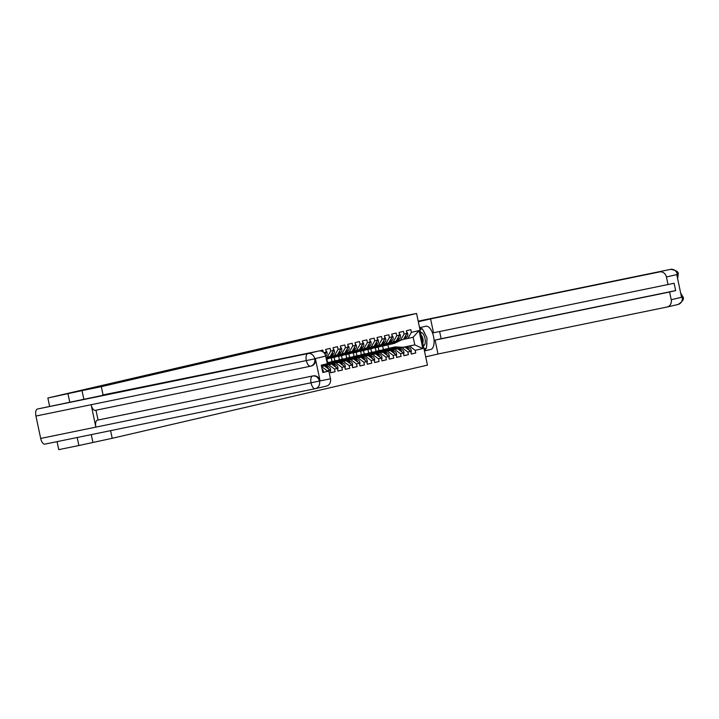 <?xml version="1.0" encoding="UTF-8"?>
<svg xmlns="http://www.w3.org/2000/svg" width="719" height="719" viewBox="0 0 719 719"><rect width="100%" height="100%" fill="white"/><g stroke="black" fill="none" stroke-linecap="round" stroke-linejoin="round"><path stroke-width="1.08" d="M255.137 350.656L237.962 354.17L255.137 350.656M228.399 356.705L240.317 354.108L228.399 356.705M82.011 390.624L47.858 398.011L391.127 318.337L416.571 313.493L101.325 386.66L82.011 390.624L83.755 398.892M247.749 352.364L230.952 355.806L247.749 352.364M247.381 352.472L223.771 357.469L247.381 352.472M77.194 437.503L78.883 445.519L112.209 438.302L110.591 430.654M103.132 395.252L101.325 386.66M112.209 438.302L427.454 365.135L416.571 313.493M323.253 352.094L322.831 350.09L319.038 350.971M323.892 352.661L326.264 352.112L325.698 349.425L330.165 348.391L330.731 351.07L333.598 350.405L333.032 347.726L337.499 346.684L338.065 349.371L340.932 348.706L340.366 346.019L344.832 344.985L345.399 347.672L348.266 347.007L347.699 344.32L352.166 343.287L352.732 345.965L355.599 345.3L355.033 342.612L359.5 341.579L360.066 344.266L362.933 343.601L362.367 340.914L366.834 339.88L367.4 342.568L370.267 341.893L369.701 339.215L374.168 338.173L374.734 340.86L377.601 340.195L377.035 337.508L381.501 336.474L382.068 339.161L384.935 338.496L384.368 335.809L388.835 334.775L389.401 337.454L392.268 336.789L391.702 334.11L396.169 333.068L396.735 335.755L399.602 335.09L399.036 332.403L403.503 331.369L404.069 334.056L406.936 333.391L406.37 330.704L410.837 329.662L411.403 332.349L419.042 330.578L422.826 348.544L415.187 350.324L409.497 346.1L403.593 347.313M411.268 353.928L415.753 353.011L415.187 350.324M415.753 353.011L411.286 354.045L410.72 351.357L407.853 352.022L402.164 347.807L396.259 349.012M403.934 355.626L408.419 354.71L407.853 352.022M408.419 354.71L403.952 355.743L403.386 353.056L400.519 353.73L394.83 349.506L388.925 350.719M396.6 357.334L401.085 356.408L400.519 353.73M401.085 356.408L396.618 357.451L396.052 354.764L393.185 355.429L387.505 351.205L381.591 352.418M389.267 359.033L393.751 358.116L393.185 355.429M393.751 358.116L389.285 359.149L388.718 356.462L385.851 357.127L380.171 352.912L374.257 354.125M381.933 360.74L386.418 359.815L385.851 357.127M386.418 359.815L381.951 360.848L381.385 358.17L378.518 358.835L372.837 354.611L366.924 355.824M374.599 362.439L379.084 361.522L378.518 358.835M379.084 361.522L374.617 362.556L374.051 359.868L371.184 360.534L365.504 356.309L359.59 357.523M367.265 364.138L371.75 363.221L371.184 360.534M371.75 363.221L367.283 364.254L366.717 361.567L363.85 362.232L358.17 358.017L352.256 359.23M359.931 365.845L364.416 364.919L363.85 362.232M364.416 364.919L359.949 365.962L359.383 363.275L356.516 363.94L350.836 359.716L344.922 360.929M352.598 367.544L357.082 366.627L356.516 363.94M357.082 366.627L352.616 367.661L352.049 364.973L349.182 365.638L343.502 361.423L337.588 362.637M345.264 369.251L349.749 368.326L349.182 365.638M349.749 368.326L345.282 369.359L344.725 366.681L341.849 367.346L336.168 363.122L330.255 364.335M337.93 370.95L342.415 370.024L341.849 367.346M342.415 370.024L337.948 371.067L337.391 368.38L334.515 369.045L328.835 364.821L322.921 366.034M330.596 372.649L335.081 371.732L334.515 369.045M335.081 371.732L330.623 372.766L330.057 370.078L327.181 370.743L321.546 366.564M327.325 371.408L327.181 370.743M322.831 372.334L322.651 371.804M321.537 366.519L324.368 365.863L321.519 366.447M325.042 354.242L326.264 352.112M330.057 370.078L324.368 365.863M325.986 357.433L327.226 357.181L330.731 351.07M333.598 350.405L330.093 356.516L327.226 357.181M328.835 364.821L322.615 366.025M337.391 368.38L331.702 364.156M330.165 356.381L334.551 355.483L338.065 349.371M340.932 348.706L337.427 354.818L334.551 355.483M336.168 363.122L329.949 364.317M344.725 366.681L339.035 362.457M337.499 354.674L341.885 353.775L345.399 347.672M348.266 347.007L344.761 353.11L341.885 353.775M343.502 361.423L337.283 362.619M352.049 364.973L346.369 360.758M344.832 352.975L349.218 352.076L352.732 345.965M355.599 345.3L352.094 351.411L349.218 352.076M350.836 359.716L344.617 360.911M326.839 359.051L327.576 362.565M359.383 363.275L353.703 359.051M352.166 351.276L356.552 350.369L360.066 344.266M362.933 343.601L359.419 349.704L356.552 350.369M358.17 358.017L351.951 359.212M331.306 358.017L332.043 361.531M334.173 357.352L334.91 360.857M366.717 361.567L361.037 357.352M359.5 349.569L363.886 348.67L367.4 342.568M370.267 341.893L366.753 348.005L363.886 348.67M365.504 356.309L359.284 357.514M338.64 356.318L339.377 359.824M341.507 355.653L342.244 359.158M374.051 359.868L368.371 355.644M366.834 347.87L371.22 346.971L374.734 340.86M377.601 340.195L374.087 346.306L371.22 346.971M372.837 354.611L366.618 355.806M345.965 354.611L346.711 358.125M348.841 353.946L349.578 357.46M381.385 358.17L375.704 353.946M374.168 346.163L378.553 345.264L382.068 339.161M384.935 338.496L381.421 344.599L378.553 345.264M380.171 352.912L373.952 354.108M353.299 352.912L354.045 356.417M356.175 352.247L356.912 355.752M388.718 356.462L383.038 352.247M381.501 344.464L385.887 343.565L389.401 337.454M392.268 336.789L388.754 342.9L385.887 343.565M387.505 351.205L381.286 352.409M360.632 351.214L361.378 354.719M363.499 350.539L364.245 354.054M396.052 354.764L390.372 350.539M388.835 342.765L393.221 341.867L396.735 335.755M399.602 335.09L396.088 341.192L393.221 341.867M394.83 349.506L388.62 350.701M367.966 349.506L368.712 353.02M370.833 348.841L371.579 352.346M403.386 353.056L397.706 348.841M396.169 341.058L400.555 340.159L404.069 334.056M406.936 333.391L403.422 339.494L400.555 340.159M402.164 347.807L395.953 349.003M375.3 347.807L376.046 351.312M378.167 347.142L378.913 350.647M410.72 351.357L405.04 347.133M403.503 339.359L407.889 338.46L411.403 332.349M409.497 346.1L414.791 344.877L413.182 337.229L407.889 338.46M403.035 347.286L414.791 344.877L422.826 348.544M382.634 346.1L383.38 349.614M388.718 348.634L387.892 344.698M413.182 337.229L419.042 330.578M78.883 445.519L58.742 449.645L57.053 441.637M67.999 393.877L69.743 402.137M47.858 398.011L49.602 406.271M92.895 442.266L91.277 434.618M252.791 351.187L236.236 354.62L252.791 351.214M241.009 353.856L236.686 354.728L241.027 353.937M399.431 348.284L391.549 347.879A5.276 4.691 -103.1 0 0 390.489 347.96A5.276 4.691 -103.1 0 0 390.381 347.987A5.276 4.691 -103.1 0 0 388.916 348.643M401.436 347.879L393.356 347.466A5.276 4.691 -103.1 0 0 392.295 347.547A5.276 4.691 -103.1 0 0 392.188 347.565A5.276 4.691 -103.1 0 0 392.089 347.592M402.056 347.744L393.922 347.331A5.276 4.691 -103.1 0 0 392.862 347.412A5.276 4.691 -103.1 0 0 392.754 347.439A5.276 4.691 -103.1 0 0 392.475 347.511M404.06 347.34L395.729 346.909A5.276 4.691 -103.1 0 0 394.668 346.989A5.276 4.691 -103.1 0 0 394.56 347.016A5.276 4.691 -103.1 0 0 394.461 347.043M409.255 350.27A3.487 3.101 -103.1 0 0 406.352 347.969L406.136 347.96M410.998 352.661A3.487 3.101 -103.1 0 0 408.167 347.547L405.399 347.403M408.212 349.497A3.487 3.101 -103.1 0 0 406.505 348.23M399.674 340.339L393.122 343.556A5.276 4.691 76.9 0 1 392.223 343.88A5.276 4.691 76.9 0 1 392.116 343.898A5.276 4.691 76.9 0 1 391.945 343.934M397.526 340.779L390.75 344.104A5.276 4.691 76.9 0 1 389.851 344.428A5.276 4.691 76.9 0 1 389.743 344.455A5.276 4.691 76.9 0 1 388.305 344.491M405.309 336.222A3.487 3.101 76.9 0 1 404.482 337.66M399.162 340.447L392.565 343.691A5.276 4.691 76.9 0 1 391.657 344.006A5.276 4.691 76.9 0 1 391.558 344.033M406.01 335A3.487 3.101 76.9 0 1 404.267 338.083L404.222 338.11M406.612 331.863A3.487 3.101 76.9 0 1 406.082 337.66L403.844 338.766M401.391 339.97L394.938 343.134A5.276 4.691 76.9 0 1 394.039 343.457A5.276 4.691 76.9 0 1 393.931 343.484M423.392 345.848A6.857 3.137 78.4 0 0 424.686 344.608A6.857 3.137 78.4 0 0 424.534 336.771A6.857 3.137 78.4 0 0 420.561 332.421M422.79 342.981A4.7 2.148 78.4 0 0 421.154 335.243M419.941 329.482L422.43 328.898L427.005 337.966L426.502 348.212L424.012 348.796M419.932 329.419L422.43 328.898M424.426 350.755L430.726 349.461A11.872 5.428 78.4 0 0 433.584 336.69A11.872 5.428 78.4 0 0 425.891 326.21A11.872 5.428 78.4 0 0 425.828 326.228L419.563 327.684A11.872 5.428 78.4 0 1 421.927 329.005M430.726 349.461L424.462 350.917M425.711 356.858L437.997 354.009L435.067 340.114L669.596 292.013L671.213 299.706L682.187 297.154L681.504 297.046L676.822 274.838L677.406 274.433L666.423 276.986A6.336 5.635 -103.1 0 0 659.602 271.917L418.188 321.141L670.611 269.364A6.489 2.966 -101.6 0 1 670.674 269.355M439.624 331.531L441.133 338.712L435.067 340.114M441.133 338.712L675.653 290.602L674.107 283.268L433.521 332.78L430.591 318.894L659.602 271.917M418.314 321.744L430.591 318.894M437.997 354.009L666.998 307.031A6.336 5.635 -103.1 0 0 667.124 307.004A6.336 5.635 -103.1 0 0 671.213 299.706M668.05 284.679L666.423 276.986M675.653 290.602L669.596 292.013M424.381 350.539A11.872 5.428 78.4 0 0 425.981 348.338M426.61 346.019A11.872 5.428 78.4 0 0 426.807 341.974M425.253 334.488A11.872 5.428 78.4 0 0 423.347 330.713M421.676 329.059L419.869 329.149M424.075 349.083L425.747 348.391M424.066 349.039L425.729 348.697M680.884 294.134L682.133 296.902M680.677 293.154L682.906 296.812L682.241 297.037M677.406 274.433A6.336 5.635 76.9 0 0 670.575 269.373A6.489 2.966 -101.6 0 1 670.611 269.364C676.318 270.272 678.844 271.944 678.179 274.37L677.505 274.577M310.491 366.214L95.348 410.342A6.489 2.966 -101.6 0 1 95.312 410.351A6.489 2.966 -101.6 0 1 91.133 404.716L35.95 416.04A6.489 2.966 -101.6 0 1 37.505 409.012L102.628 395.36M102.556 395.028L318.877 351.007A6.336 5.635 76.9 0 1 325.698 356.067L327.316 363.76L321.249 365.171L322.795 372.505L328.862 371.094L330.488 378.787A6.336 5.635 76.9 0 1 326.399 386.094A6.336 5.635 76.9 0 1 326.273 386.121L315.551 388.611M315.228 388.682L44.902 444.126A6.489 2.966 -101.6 0 1 44.866 444.135A6.489 2.966 -101.6 0 1 40.677 438.446L95.852 427.131A6.489 2.966 -101.6 0 1 97.416 420.157L313.259 375.866A6.336 5.635 76.9 0 1 320.09 380.935L315.407 358.727A6.336 5.635 76.9 0 1 311.318 366.025A6.336 5.635 76.9 0 1 311.192 366.052L310.815 366.142M35.95 416.04L40.677 438.446M311.318 366.025L310.563 366.205A6.489 2.966 -101.6 0 1 310.527 366.214A6.489 2.966 -101.6 0 1 306.339 360.57L91.133 404.716L95.852 427.131L330.488 378.787M328.862 371.094L322.768 372.343M95.987 410.216L98.054 420.013L313.259 375.866M98.054 420.013L97.416 420.157M310.563 366.205C313.745 365.216 315.156 362.78 314.769 358.871L315.407 358.727M37.505 409.012L307.894 353.55A6.489 2.966 -101.6 0 0 306.339 360.57L314.769 358.871M392.098 349.991L384.216 349.587A5.276 4.691 -103.1 0 0 383.155 349.668A5.276 4.691 -103.1 0 0 383.047 349.686A5.276 4.691 -103.1 0 0 381.582 350.342M394.102 349.578L386.022 349.164A5.276 4.691 -103.1 0 0 384.962 349.245A5.276 4.691 -103.1 0 0 384.854 349.272A5.276 4.691 -103.1 0 0 384.755 349.29M394.722 349.452L386.588 349.039A5.276 4.691 -103.1 0 0 385.528 349.11A5.276 4.691 -103.1 0 0 385.42 349.137A5.276 4.691 -103.1 0 0 385.141 349.209M396.726 349.039L388.395 348.616A5.276 4.691 -103.1 0 0 387.334 348.697A5.276 4.691 -103.1 0 0 387.235 348.715A5.276 4.691 -103.1 0 0 387.128 348.742M401.921 351.968A3.487 3.101 -103.1 0 0 399.018 349.668L398.802 349.659M403.665 354.359A3.487 3.101 -103.1 0 0 400.834 349.245L398.065 349.11M400.878 351.196A3.487 3.101 -103.1 0 0 399.171 349.928M384.764 351.69L376.882 351.285A5.276 4.691 -103.1 0 0 375.821 351.366A5.276 4.691 -103.1 0 0 375.713 351.393A5.276 4.691 -103.1 0 0 374.248 352.049M386.768 351.276L378.688 350.863A5.276 4.691 -103.1 0 0 377.628 350.944A5.276 4.691 -103.1 0 0 377.52 350.971A5.276 4.691 -103.1 0 0 377.421 350.998M387.388 351.151L379.255 350.737A5.276 4.691 -103.1 0 0 378.194 350.818A5.276 4.691 -103.1 0 0 378.086 350.836A5.276 4.691 -103.1 0 0 377.808 350.917M389.392 350.746L381.061 350.315A5.276 4.691 -103.1 0 0 380 350.396A5.276 4.691 -103.1 0 0 379.902 350.423A5.276 4.691 -103.1 0 0 379.794 350.441M394.587 353.667A3.487 3.101 -103.1 0 0 391.684 351.375L391.469 351.357M396.331 356.067A3.487 3.101 -103.1 0 0 393.5 350.953L390.732 350.809M393.545 352.903A3.487 3.101 -103.1 0 0 391.837 351.627M377.43 353.389L369.548 352.993A5.276 4.691 -103.1 0 0 368.488 353.065A5.276 4.691 -103.1 0 0 368.38 353.092A5.276 4.691 -103.1 0 0 366.915 353.748M379.434 352.984L371.355 352.571A5.276 4.691 -103.1 0 0 370.294 352.652A5.276 4.691 -103.1 0 0 370.186 352.669A5.276 4.691 -103.1 0 0 370.087 352.696M380.054 352.858L371.921 352.436A5.276 4.691 -103.1 0 0 370.86 352.517A5.276 4.691 -103.1 0 0 370.752 352.544A5.276 4.691 -103.1 0 0 370.474 352.616M382.059 352.445L373.727 352.022A5.276 4.691 -103.1 0 0 372.667 352.094A5.276 4.691 -103.1 0 0 372.568 352.121A5.276 4.691 -103.1 0 0 372.46 352.148M387.253 355.375A3.487 3.101 -103.1 0 0 384.35 353.074L384.135 353.065M388.997 357.765A3.487 3.101 -103.1 0 0 386.166 352.652L383.398 352.517M386.211 354.602A3.487 3.101 -103.1 0 0 384.503 353.335M370.096 355.096L362.214 354.692A5.276 4.691 -103.1 0 0 361.154 354.773A5.276 4.691 -103.1 0 0 361.046 354.791A5.276 4.691 -103.1 0 0 359.581 355.447M372.1 354.683L364.021 354.269A5.276 4.691 -103.1 0 0 362.96 354.35A5.276 4.691 -103.1 0 0 362.852 354.377A5.276 4.691 -103.1 0 0 362.753 354.404M372.721 354.557L364.587 354.143A5.276 4.691 -103.1 0 0 363.526 354.224A5.276 4.691 -103.1 0 0 363.419 354.242A5.276 4.691 -103.1 0 0 363.14 354.323M374.725 354.143L366.393 353.721A5.276 4.691 -103.1 0 0 365.333 353.802A5.276 4.691 -103.1 0 0 365.234 353.82A5.276 4.691 -103.1 0 0 365.126 353.847M379.92 357.073A3.487 3.101 -103.1 0 0 377.017 354.773L376.801 354.764M381.663 359.464A3.487 3.101 -103.1 0 0 378.832 354.359L376.064 354.215M378.877 356.3A3.487 3.101 -103.1 0 0 377.169 355.033M362.762 356.795L354.88 356.39A5.276 4.691 -103.1 0 0 353.82 356.471A5.276 4.691 -103.1 0 0 353.712 356.498A5.276 4.691 -103.1 0 0 352.247 357.154M364.767 356.39L356.687 355.977A5.276 4.691 -103.1 0 0 355.626 356.058A5.276 4.691 -103.1 0 0 355.519 356.076A5.276 4.691 -103.1 0 0 355.42 356.103M365.387 356.256L357.253 355.842A5.276 4.691 -103.1 0 0 356.193 355.923A5.276 4.691 -103.1 0 0 356.085 355.95A5.276 4.691 -103.1 0 0 355.806 356.022M367.391 355.851L359.06 355.42A5.276 4.691 -103.1 0 0 357.999 355.501A5.276 4.691 -103.1 0 0 357.9 355.528A5.276 4.691 -103.1 0 0 357.792 355.554M372.586 358.781A3.487 3.101 -103.1 0 0 369.683 356.48L369.467 356.471M374.329 361.172A3.487 3.101 -103.1 0 0 371.498 356.058L368.73 355.914M371.543 358.008A3.487 3.101 -103.1 0 0 369.836 356.741M392.34 342.046L385.788 345.255A5.276 4.691 76.9 0 1 384.89 345.578A5.276 4.691 76.9 0 1 384.782 345.605A5.276 4.691 76.9 0 1 384.611 345.632M390.192 342.487L383.416 345.812A5.276 4.691 76.9 0 1 382.517 346.127A5.276 4.691 76.9 0 1 382.409 346.154A5.276 4.691 76.9 0 1 380.971 346.199M397.975 337.921A3.487 3.101 76.9 0 1 397.149 339.359M391.828 342.145L385.231 345.39A5.276 4.691 76.9 0 1 384.323 345.713A5.276 4.691 76.9 0 1 384.225 345.731M398.677 336.708A3.487 3.101 76.9 0 1 396.933 339.79L396.888 339.808M399.279 333.562A3.487 3.101 76.9 0 1 398.748 339.368L396.511 340.464M394.057 341.669L387.604 344.841A5.276 4.691 76.9 0 1 386.705 345.156A5.276 4.691 76.9 0 1 386.597 345.183M385.007 343.745L378.455 346.962A5.276 4.691 76.9 0 1 377.556 347.286A5.276 4.691 76.9 0 1 377.457 347.304A5.276 4.691 76.9 0 1 377.277 347.34M382.859 344.185L376.082 347.511A5.276 4.691 76.9 0 1 375.183 347.834A5.276 4.691 76.9 0 1 375.075 347.852A5.276 4.691 76.9 0 1 373.637 347.897M390.642 339.629A3.487 3.101 76.9 0 1 389.815 341.067M384.494 343.853L377.897 347.088A5.276 4.691 76.9 0 1 376.99 347.412A5.276 4.691 76.9 0 1 376.891 347.439M391.343 338.406A3.487 3.101 76.9 0 1 389.599 341.489L389.554 341.516M391.945 335.27A3.487 3.101 76.9 0 1 391.415 341.067L389.177 342.163M386.723 343.367L380.27 346.54A5.276 4.691 76.9 0 1 379.371 346.864A5.276 4.691 76.9 0 1 379.264 346.882M377.673 345.444L371.121 348.661A5.276 4.691 76.9 0 1 370.222 348.985A5.276 4.691 76.9 0 1 370.123 349.003A5.276 4.691 76.9 0 1 369.943 349.039M375.525 345.893L368.748 349.209A5.276 4.691 76.9 0 1 367.849 349.533A5.276 4.691 76.9 0 1 367.742 349.56A5.276 4.691 76.9 0 1 366.304 349.605M383.308 341.327A3.487 3.101 76.9 0 1 382.481 342.765M377.16 345.551L370.564 348.796A5.276 4.691 76.9 0 1 369.656 349.11A5.276 4.691 76.9 0 1 369.557 349.137M384.009 340.105A3.487 3.101 76.9 0 1 382.274 343.188L382.22 343.215M384.611 336.968A3.487 3.101 76.9 0 1 384.081 342.774L381.843 343.871M379.389 345.075L372.936 348.239A5.276 4.691 76.9 0 1 372.038 348.562A5.276 4.691 76.9 0 1 371.93 348.589M370.339 347.151L363.787 350.369A5.276 4.691 76.9 0 1 362.888 350.683A5.276 4.691 76.9 0 1 362.789 350.71A5.276 4.691 76.9 0 1 362.61 350.737M368.191 347.592L361.414 350.917A5.276 4.691 76.9 0 1 360.516 351.24A5.276 4.691 76.9 0 1 360.408 351.258A5.276 4.691 76.9 0 1 358.97 351.303M375.974 343.026A3.487 3.101 76.9 0 1 375.147 344.464M369.827 347.25L363.23 350.495A5.276 4.691 76.9 0 1 362.322 350.818A5.276 4.691 76.9 0 1 362.223 350.836M376.675 341.813A3.487 3.101 76.9 0 1 374.941 344.895L374.887 344.913M377.277 338.667A3.487 3.101 76.9 0 1 376.747 344.473L374.509 345.569M372.056 346.774L365.603 349.946A5.276 4.691 76.9 0 1 364.704 350.27A5.276 4.691 76.9 0 1 364.596 350.288M363.005 348.85L356.453 352.067A5.276 4.691 76.9 0 1 355.554 352.391A5.276 4.691 76.9 0 1 355.456 352.409A5.276 4.691 76.9 0 1 355.276 352.445M360.857 349.29L354.081 352.616A5.276 4.691 76.9 0 1 353.182 352.939A5.276 4.691 76.9 0 1 353.074 352.966A5.276 4.691 76.9 0 1 351.636 353.002M368.64 344.734A3.487 3.101 76.9 0 1 367.813 346.172M362.493 348.958L355.896 352.202A5.276 4.691 76.9 0 1 354.997 352.517A5.276 4.691 76.9 0 1 354.889 352.544M369.341 343.511A3.487 3.101 76.9 0 1 367.607 346.594L367.553 346.621M369.943 340.375A3.487 3.101 76.9 0 1 369.413 346.172L367.175 347.268M364.722 348.481L358.269 351.645A5.276 4.691 76.9 0 1 357.37 351.968A5.276 4.691 76.9 0 1 357.262 351.995M355.429 358.502L347.547 358.098A5.276 4.691 -103.1 0 0 346.486 358.179A5.276 4.691 -103.1 0 0 346.378 358.197A5.276 4.691 -103.1 0 0 344.913 358.853M357.433 358.089L349.353 357.676A5.276 4.691 -103.1 0 0 348.293 357.756A5.276 4.691 -103.1 0 0 348.185 357.774A5.276 4.691 -103.1 0 0 348.086 357.801M358.053 357.963L349.919 357.541A5.276 4.691 -103.1 0 0 348.859 357.622A5.276 4.691 -103.1 0 0 348.751 357.649A5.276 4.691 -103.1 0 0 348.472 357.72M360.057 357.55L351.726 357.127A5.276 4.691 -103.1 0 0 350.665 357.208A5.276 4.691 -103.1 0 0 350.566 357.226A5.276 4.691 -103.1 0 0 350.459 357.253M365.252 360.48A3.487 3.101 -103.1 0 0 362.349 358.179L362.142 358.17M366.996 362.87A3.487 3.101 -103.1 0 0 364.165 357.756L361.396 357.622M364.209 359.707A3.487 3.101 -103.1 0 0 362.502 358.439M355.671 350.557L349.128 353.766A5.276 4.691 76.9 0 1 348.221 354.09A5.276 4.691 76.9 0 1 348.122 354.116A5.276 4.691 76.9 0 1 347.942 354.143M353.523 350.998L346.747 354.323A5.276 4.691 76.9 0 1 345.848 354.638A5.276 4.691 76.9 0 1 345.74 354.665A5.276 4.691 76.9 0 1 344.302 354.71M361.306 346.432A3.487 3.101 76.9 0 1 360.48 347.87M355.159 350.656L348.562 353.901A5.276 4.691 76.9 0 1 347.663 354.224A5.276 4.691 76.9 0 1 347.556 354.242M362.008 345.219A3.487 3.101 76.9 0 1 360.273 348.302L360.219 348.32M362.61 342.073A3.487 3.101 76.9 0 1 362.079 347.879L359.842 348.976M357.388 350.18L350.935 353.353A5.276 4.691 76.9 0 1 350.036 353.667A5.276 4.691 76.9 0 1 349.928 353.694M348.095 360.201L340.213 359.797A5.276 4.691 -103.1 0 0 339.152 359.877A5.276 4.691 -103.1 0 0 339.044 359.904A5.276 4.691 -103.1 0 0 337.579 360.552M350.099 359.788L342.019 359.374A5.276 4.691 -103.1 0 0 340.959 359.455A5.276 4.691 -103.1 0 0 340.86 359.482A5.276 4.691 -103.1 0 0 340.752 359.509M350.719 359.662L342.586 359.248A5.276 4.691 -103.1 0 0 341.525 359.329A5.276 4.691 -103.1 0 0 341.417 359.347A5.276 4.691 -103.1 0 0 341.139 359.428M352.723 359.248L344.392 358.826A5.276 4.691 -103.1 0 0 343.331 358.907A5.276 4.691 -103.1 0 0 343.233 358.934A5.276 4.691 -103.1 0 0 343.125 358.952M357.918 362.178A3.487 3.101 -103.1 0 0 355.015 359.886L354.809 359.868M359.662 364.578A3.487 3.101 -103.1 0 0 356.831 359.464L354.063 359.32M356.876 361.414A3.487 3.101 -103.1 0 0 355.168 360.138M348.338 352.256L341.795 355.474A5.276 4.691 76.9 0 1 340.887 355.788A5.276 4.691 76.9 0 1 340.788 355.815A5.276 4.691 76.9 0 1 340.608 355.851M346.19 352.696L339.413 356.022A5.276 4.691 76.9 0 1 338.514 356.345A5.276 4.691 76.9 0 1 338.406 356.363A5.276 4.691 76.9 0 1 336.968 356.408M353.973 348.14A3.487 3.101 76.9 0 1 353.146 349.578M347.825 352.364L341.228 355.599A5.276 4.691 76.9 0 1 340.33 355.923A5.276 4.691 76.9 0 1 340.222 355.95M354.674 346.918A3.487 3.101 76.9 0 1 352.939 350L352.885 350.027M355.276 343.781A3.487 3.101 76.9 0 1 354.746 349.578L352.508 350.674M350.054 351.879L343.601 355.051A5.276 4.691 76.9 0 1 342.702 355.375A5.276 4.691 76.9 0 1 342.595 355.393M340.77 361.9L332.879 361.504A5.276 4.691 -103.1 0 0 331.819 361.576A5.276 4.691 -103.1 0 0 331.711 361.603A5.276 4.691 -103.1 0 0 330.246 362.259M342.765 361.495L334.686 361.082A5.276 4.691 -103.1 0 0 333.625 361.163A5.276 4.691 -103.1 0 0 333.526 361.181A5.276 4.691 -103.1 0 0 333.418 361.208M343.385 361.369L335.252 360.947A5.276 4.691 -103.1 0 0 334.191 361.028A5.276 4.691 -103.1 0 0 334.083 361.055A5.276 4.691 -103.1 0 0 333.805 361.127M345.39 360.956L337.058 360.534A5.276 4.691 -103.1 0 0 335.998 360.605A5.276 4.691 -103.1 0 0 335.899 360.632A5.276 4.691 -103.1 0 0 335.791 360.659M350.584 363.886A3.487 3.101 -103.1 0 0 347.681 361.585L347.475 361.576M352.328 366.277A3.487 3.101 -103.1 0 0 349.497 361.163L346.729 361.019M349.542 363.113A3.487 3.101 -103.1 0 0 347.834 361.846M341.004 353.955L334.461 357.172A5.276 4.691 76.9 0 1 333.553 357.496A5.276 4.691 76.9 0 1 333.454 357.514A5.276 4.691 76.9 0 1 333.274 357.55M338.856 354.395L332.079 357.72A5.276 4.691 76.9 0 1 331.18 358.044A5.276 4.691 76.9 0 1 331.082 358.071A5.276 4.691 76.9 0 1 329.635 358.116M346.639 349.838A3.487 3.101 76.9 0 1 345.812 351.276M340.491 354.063L333.895 357.307A5.276 4.691 76.9 0 1 332.996 357.622A5.276 4.691 76.9 0 1 332.888 357.649M347.34 348.616A3.487 3.101 76.9 0 1 345.605 351.699L345.551 351.726M347.942 345.479A3.487 3.101 76.9 0 1 347.412 351.285L345.174 352.382M342.72 353.586L336.267 356.75A5.276 4.691 76.9 0 1 335.369 357.073A5.276 4.691 76.9 0 1 335.261 357.1M338.056 362.655L329.733 362.232A5.276 4.691 -103.1 0 0 328.664 362.313A5.276 4.691 -103.1 0 0 328.565 362.331A5.276 4.691 -103.1 0 0 328.457 362.358M343.251 365.585A3.487 3.101 -103.1 0 0 340.348 363.284L340.141 363.275M344.994 367.975A3.487 3.101 -103.1 0 0 342.163 362.87L339.395 362.727M336.052 363.068L327.918 362.655A5.276 4.691 -103.1 0 0 327.091 362.691L328.565 362.331M342.208 364.812A3.487 3.101 -103.1 0 0 340.5 363.544M335.431 363.194L327.352 362.78A5.276 4.691 -103.1 0 0 327.109 362.78M333.436 363.607L327.217 363.284M339.305 351.537A3.487 3.101 76.9 0 1 338.478 352.975M333.158 355.761L326.561 359.006A5.276 4.691 76.9 0 1 326.336 359.105M331.522 356.103L326.246 358.691M340.006 350.324A3.487 3.101 76.9 0 1 338.272 353.406L338.218 353.424M340.608 347.178A3.487 3.101 76.9 0 1 340.078 352.984L337.84 354.081M333.67 355.662L327.127 358.88A5.276 4.691 76.9 0 1 326.345 359.167L328.035 358.781A5.276 4.691 76.9 0 1 327.927 358.799M335.387 355.285L328.934 358.457A5.276 4.691 76.9 0 1 328.035 358.781M335.917 367.292A3.487 3.101 -103.1 0 0 333.014 364.991L332.807 364.982M337.66 369.683A3.487 3.101 -103.1 0 0 334.829 364.569L332.061 364.425M328.727 364.767L324.017 364.533M330.722 364.362L325.824 364.111M334.874 366.519A3.487 3.101 -103.1 0 0 333.167 365.252M328.098 364.901L323.451 364.659M326.102 365.306L321.645 365.081M331.971 353.245A3.487 3.101 76.9 0 1 331.144 354.683M332.672 352.022A3.487 3.101 76.9 0 1 330.938 355.105L330.884 355.132M333.274 348.886A3.487 3.101 76.9 0 1 332.744 354.683L330.506 355.779M328.053 356.983L326.093 357.954M328.583 368.991A3.487 3.101 -103.1 0 0 325.68 366.69L325.473 366.681M330.327 371.381A3.487 3.101 -103.1 0 0 327.496 366.268L324.727 366.133M323.388 366.061L321.42 365.962M327.54 368.218A3.487 3.101 -103.1 0 0 325.833 366.951M325.339 353.73A3.487 3.101 76.9 0 1 325.24 354.656M325.941 350.584A3.487 3.101 76.9 0 1 325.725 356.211M323.244 372.244A3.487 3.101 -103.1 0 0 322.004 368.73M406.352 347.969L408.167 347.547M393.922 347.331L395.729 346.909M391.549 347.879L393.356 347.466M392.565 343.691L390.75 344.104M406.082 337.66L404.267 338.083M394.938 343.134L393.122 343.556M682.906 296.812C684.398 298.915 682.798 301.459 678.107 304.461A6.336 5.635 -103.1 0 1 677.981 304.488L667.25 306.977M667.124 307.004L678.107 304.461A6.336 5.635 -103.1 0 0 682.187 297.154M677.424 277.714L677.46 274.694M320.09 380.935L319.407 381.205M325.698 356.067L314.679 358.745M314.715 358.619A6.336 5.635 76.9 0 0 307.894 353.55L318.877 351.007M44.866 444.135L315.264 388.673A6.489 2.966 -101.6 0 1 315.264 388.673A6.489 2.966 -101.6 0 1 311.066 382.984A6.489 2.966 -101.6 0 1 312.63 376.019C316.009 375.633 318.292 377.322 319.452 381.079M326.399 386.094L315.264 388.673A6.336 5.635 -103.1 0 0 315.425 388.637A6.336 5.635 -103.1 0 0 319.506 381.34M399.018 349.668L400.834 349.245M386.588 349.039L388.395 348.616M384.216 349.587L386.022 349.164M391.684 351.375L393.5 350.953M379.255 350.737L381.061 350.315M376.882 351.285L378.688 350.863M384.35 353.074L386.166 352.652M371.921 352.436L373.727 352.022M369.548 352.993L371.355 352.571M377.017 354.773L378.832 354.359M364.587 354.143L366.393 353.721M362.214 354.692L364.021 354.269M369.683 356.48L371.498 356.058M357.253 355.842L359.06 355.42M354.88 356.39L356.687 355.977M385.231 345.39L383.416 345.812M398.748 339.368L396.933 339.79M387.604 344.841L385.788 345.255M377.897 347.088L376.082 347.511M391.415 341.067L389.599 341.489M380.27 346.54L378.455 346.962M370.564 348.796L368.748 349.209M384.081 342.774L382.274 343.188M372.936 348.239L371.121 348.661M363.23 350.495L361.414 350.917M376.747 344.473L374.941 344.895M365.603 349.946L363.787 350.369M355.896 352.202L354.081 352.616M369.413 346.172L367.607 346.594M358.269 351.645L356.453 352.067M362.349 358.179L364.165 357.756M349.919 357.541L351.726 357.127M347.547 358.098L349.353 357.676M348.562 353.901L346.747 354.323M362.079 347.879L360.273 348.302M350.935 353.353L349.128 353.766M355.015 359.886L356.831 359.464M342.586 359.248L344.392 358.826M340.213 359.797L342.019 359.374M341.228 355.599L339.413 356.022M354.746 349.578L352.939 350M343.601 355.051L341.795 355.474M347.681 361.585L349.497 361.163M335.252 360.947L337.058 360.534M332.879 361.504L334.686 361.082M333.895 357.307L332.079 357.72M347.412 351.285L345.605 351.699M336.267 356.75L334.461 357.172M340.348 363.284L342.163 362.87M327.918 362.655L329.733 362.232M340.078 352.984L338.272 353.406M328.934 358.457L327.127 358.88M333.014 364.991L334.829 364.569M332.744 354.683L330.938 355.105M325.68 366.69L327.496 366.268M390.381 347.987L392.188 347.565M392.754 347.439L394.56 347.016M391.657 344.006L389.851 344.428M394.039 343.457L392.223 343.88M678.179 274.37L677.622 278.648M95.312 410.351L310.689 366.178M383.047 349.686L384.854 349.272M385.42 349.137L387.235 348.715M375.713 351.393L377.52 350.971M378.086 350.836L379.902 350.423M368.38 353.092L370.186 352.669M370.752 352.544L372.568 352.121M361.046 354.791L362.852 354.377M363.419 354.242L365.234 353.82M353.712 356.498L355.519 356.076M356.085 355.95L357.9 355.528M384.323 345.713L382.517 346.127M386.705 345.156L384.89 345.578M376.99 347.412L375.183 347.834M379.371 346.864L377.556 347.286M369.656 349.11L367.849 349.533M372.038 348.562L370.222 348.985M362.322 350.818L360.516 351.24M364.704 350.27L362.888 350.683M354.997 352.517L353.182 352.939M357.37 351.968L355.554 352.391M346.378 358.197L348.185 357.774M348.751 357.649L350.566 357.226M347.663 354.224L345.848 354.638M350.036 353.667L348.221 354.09M339.044 359.904L340.86 359.482M341.417 359.347L343.233 358.934M340.33 355.923L338.514 356.345M342.702 355.375L340.887 355.788M331.711 361.603L333.526 361.181M334.083 361.055L335.899 360.632M332.996 357.622L331.18 358.044M335.369 357.073L333.553 357.496"/></g></svg>
